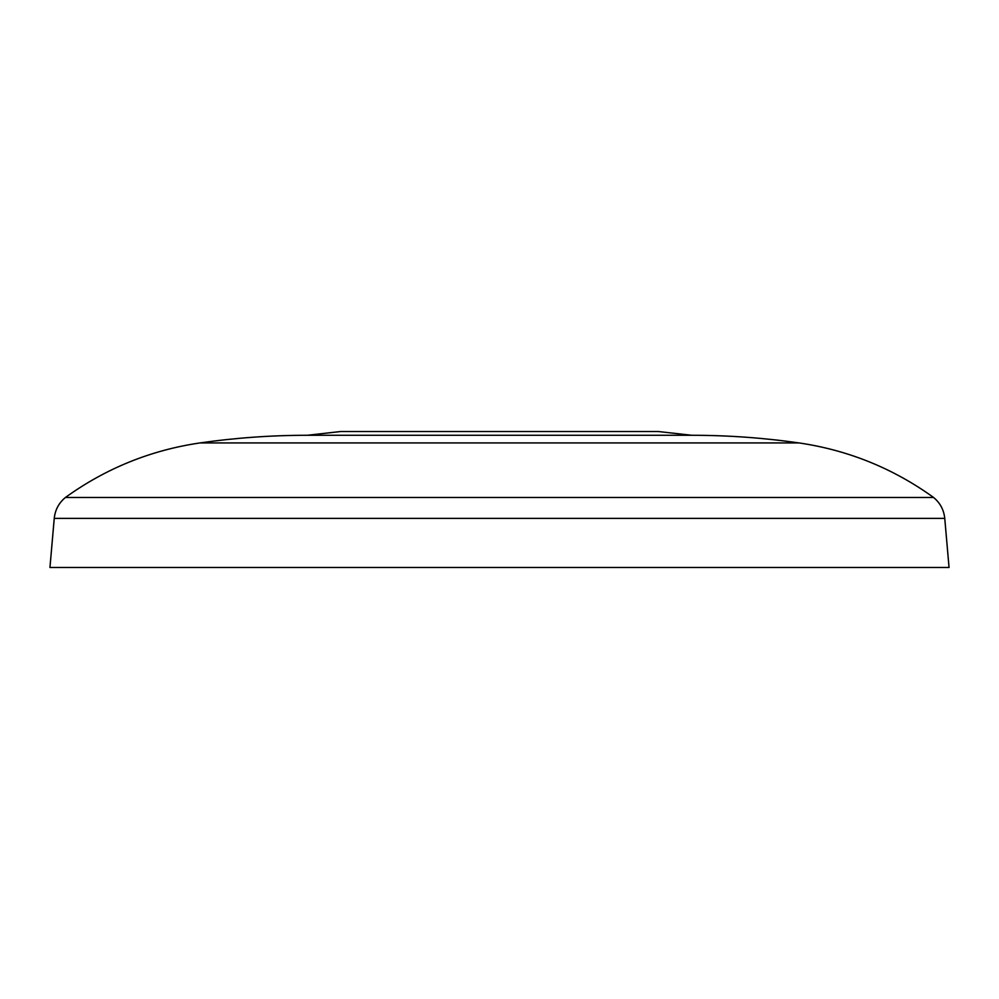 <?xml version="1.0" encoding="UTF-8"?>
<svg xmlns="http://www.w3.org/2000/svg" width="999" height="999" viewBox="0 0 999 999"><rect width="100%" height="100%" fill="white"/><g stroke="black" fill="none" stroke-linecap="round" stroke-linejoin="round"><path stroke-width="1.5" d="M446.615 431.506L658.166 431.506L691.745 435.277L307.255 435.277L340.834 431.506L499.5 431.506M933.59 497.477C940.159 502.934 943.88 509.902 944.754 518.394L54.246 518.394C55.12 509.902 58.841 502.934 65.41 497.477L933.59 497.477C893.168 468.369 848.313 450.187 799.025 442.932C763.448 437.837 727.684 435.277 691.745 435.277M54.246 518.394L49.95 567.494L949.05 567.494L944.754 518.394M65.41 497.477C105.832 468.369 150.687 450.187 199.975 442.932L799.025 442.932M199.975 442.932C235.552 437.837 271.316 435.277 307.255 435.277"/></g></svg>
